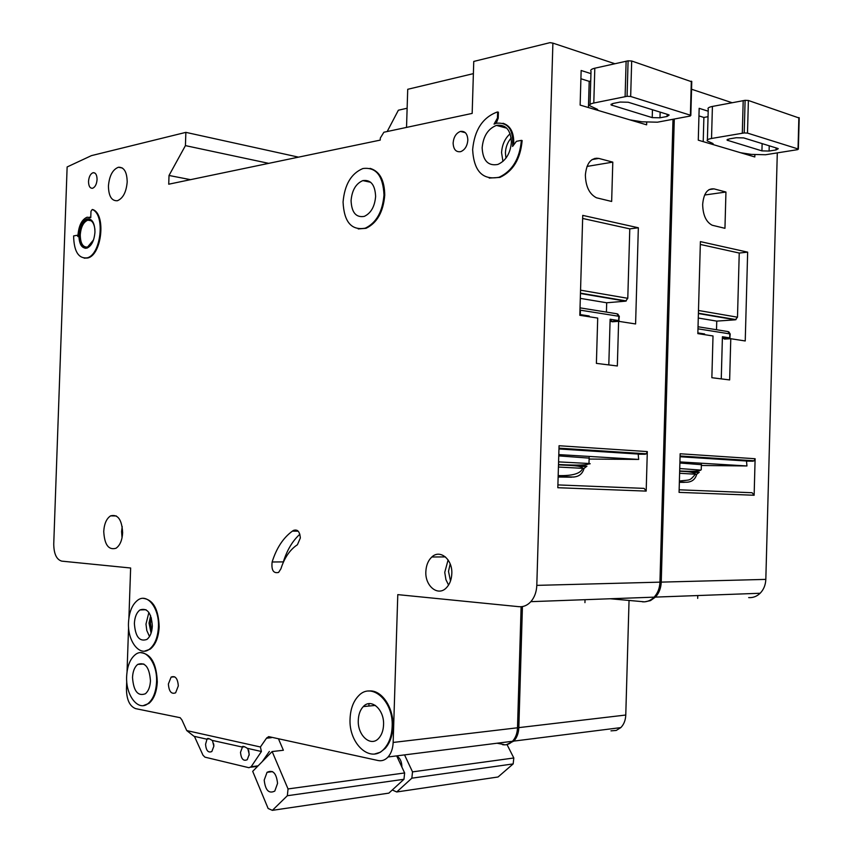 <?xml version="1.0" encoding="UTF-8"?>
<svg xmlns="http://www.w3.org/2000/svg" width="853" height="853" viewBox="0 0 853 853"><rect width="100%" height="100%" fill="white"/><g stroke="black" fill="none" stroke-linecap="round" stroke-linejoin="round"><path stroke-width="1.28" d="M396.677 755.897C400.046 757.954 401.784 761.59 401.88 766.815L401.88 767.039M507.045 744.616L513.815 757.986L513.165 763.915L498.056 776.987L396.73 791.968L392.284 789.985M404.546 754.894L412.521 771.869L411.85 778.181L396.73 791.968M513.815 757.986L412.521 771.869M513.165 763.915L411.85 778.181M713.46 144.669L712.927 143.507L707.361 140.969C706.519 139.988 707.905 139.156 711.53 138.474L744.211 132.94L745.106 100.323L748.39 100.494L799.197 118.034M708.033 116.669L703.885 117.469L698.959 115.912M748.39 100.494L747.495 133.1L798.035 148.944L798.866 117.575M707.393 139.871L708.246 109.163C707.404 108.096 708.8 107.179 712.415 106.433L745.106 100.323M747.495 133.1L744.211 132.94M799.208 117.746L798.365 149.104L797.64 149.648L765.567 154.745L751.386 154.393L740.543 152.719M776.049 149.947L769.097 151.056L761.932 150.874L727.108 140.18L729.251 138.911L736.256 137.728L743.677 137.909L777.584 148.379L778.277 148.71L776.049 149.947L776.102 147.921M703.885 117.469L703.213 141.63M702.659 204.453C702.925 215.127 706.113 222.047 712.202 225.235L724.954 228.316L725.946 192.032L714.057 188.886C707.446 188.246 703.65 193.439 702.659 204.453M517.76 719.463L518.539 712.841L518.155 706.039M701.379 464.682L679.894 463.008M777.296 152.9L765.823 579.39C765.578 585.009 763.68 589.636 760.14 593.261C756.814 596.45 752.996 597.889 748.678 597.601M629.045 600.448L625.771 715.027C625.548 720.263 623.895 724.453 620.813 727.609L616.207 730.456L610.983 730.85M643.716 601.76L610.183 598.753M644.793 601.813L650.444 600.629L655.413 597.1C659.038 593.187 660.979 588.186 661.246 582.119L765.823 579.39M674.286 119.057L661.246 582.119M503.867 744.509L497.011 743.23M522.431 606.568L518.827 727.63C518.581 733.26 516.897 737.749 513.783 741.108L506.458 744.669M708.182 111.199L699.161 108.31L698.276 140.169L754.809 156.952L754.862 155.011M697.839 333.619L713.012 335.965L711.86 377.719L729.646 379.926L730.776 338.726L745.234 340.965L747.654 252.147L700.398 241.612L697.839 333.619M732.087 102.723L691.559 89.245M679.137 489.793L752.101 492.735L754.137 495.252L755.118 458.733L754.127 460.78L752.954 461.185L680.076 456.494M755.118 458.733L680.15 453.764L679.073 492.373L754.137 495.252M692.487 472.338L696.805 472.487M679.351 482.212L686.185 482.254M698.244 472.466L679.67 471.123L699.268 472.285L696.72 474.279C695.259 479.429 691.815 482.084 686.409 482.254L679.361 482.041M699.268 472.285L690.408 472.008M701.358 465.482L746.94 465.962L746.503 461.004L680.065 456.75M679.926 461.921L746.94 465.962M746.556 461.132L752.954 461.185M721.265 378.881L722.416 336.722L724.453 339.099L730.776 338.726M697.861 332.905L704.621 333.96L704.61 334.664M698.479 310.481L737.493 317.199L739.242 253.042L700.313 244.438M739.242 253.042L747.654 252.147M737.493 317.199L735.339 319.822L698.394 313.541M716.509 329.727L716.755 321.112L735.339 319.822M698.266 318.03L716.755 321.112M704.631 195.017L725.946 192.032M598.049 110.4L597.42 109.333L589.999 105.857C589.071 104.738 590.34 103.799 593.795 103.021L627.072 96.304L628.096 60.819L631.689 61L691.762 81.792M631.689 61L630.666 96.485L690.376 115.198L691.325 81.184M590.041 104.471L591.012 71.3C590.084 70.085 591.353 69.061 594.808 68.208L628.096 60.819M590.724 81.067L589.199 81.355L580.914 78.753M630.666 96.485L627.072 96.304M691.772 81.419L690.823 115.422L690.173 116.04L657.439 122.192L642.096 121.819L629.909 119.868M667.089 116.466L659.987 117.799L652.225 117.618L611.068 104.93L613.019 103.49L620.152 102.051L628.203 102.243L668.208 114.601L669.147 115.059L667.089 116.466L667.142 114.27M589.199 81.355L588.431 107.553M264.206 780.079L267.042 772.328C272.907 769.491 276.415 773.17 277.556 783.374L274.794 791.072C268.866 793.983 265.347 790.326 264.206 780.079M396.666 755.886L404.642 772.957L403.959 779.29L388.851 793.13L272.374 810.35L268.13 808.484L252.701 771.347L272.15 751.546L288.037 788.94L287.344 795.721L272.374 810.35M278.654 739.242L283.377 750.256L272.15 751.546M404.642 772.957L288.037 788.94M403.959 779.29L287.344 795.721M585.371 175.057C585.691 186.53 589.38 194.1 596.46 197.779L611.654 201.468L612.795 162.123L598.795 158.423C591.012 157.57 586.533 163.115 585.371 175.057M151.738 630.825L150.395 623.266L151.397 617.956M300.341 537.998L297.398 544.768L295.906 545.792C289.178 550.835 284.177 558.512 280.914 568.823L278.6 572.416C273.418 573.653 271.254 570.177 272.128 561.988C276.5 548.084 283.249 537.806 292.398 531.131L293.421 530.438C297.484 529.031 299.787 531.547 300.341 537.998M358.217 228.935L366.033 228.305C377.058 223.006 383.296 211.96 384.746 195.188C384.532 180.122 379.628 171.186 370.053 168.372M383.989 195.028C382.539 211.811 376.301 222.857 365.287 228.167C351.425 230.673 344.015 221.951 343.066 202.012C344.601 184.611 351.212 173.447 362.898 168.531C376.034 166.868 383.072 175.697 383.989 195.028M472.637 149.627C474.471 130.168 482.531 117.682 496.809 112.169L497.64 111.978L497.459 118.045L494.047 124.111L496.457 123.205C508.345 122.246 513.719 129.997 512.578 146.46L516.396 141.331L521.386 140.361C519.712 158.765 512.301 171.058 499.144 177.232C482.681 180.431 473.841 171.229 472.637 149.627M496.19 123.28L498.205 118.258L498.397 112.191L497.64 111.978M144.637 651.116L150.16 649.176C155.555 644.825 158.562 637.404 159.17 626.891C158.53 609.213 153.231 599.702 143.283 598.369M158.434 626.923C157.826 637.436 154.819 644.868 149.424 649.218C139.583 657.013 127.449 641.168 128.504 622.594C129.134 611.825 132.268 604.308 137.919 600.043C147.452 592.92 159.447 608.253 158.434 626.923M143.368 705.591L148.891 703.437C153.935 699.129 156.728 691.964 157.293 681.931C156.557 663.645 151.066 653.888 140.798 652.673M156.557 681.984C155.992 692.018 153.199 699.183 148.155 703.49C138.293 711.914 125.54 695.398 126.649 676.333C127.225 666.054 130.146 658.793 135.424 654.55C144.978 646.819 157.602 662.802 156.557 681.984M374.883 753.924L380.321 752.261L385.172 748.433C389.928 743.016 392.508 735.691 392.924 726.447C393.883 707.265 381.11 689.043 368.624 691.069M392.156 726.532C391.74 735.776 389.16 743.102 384.404 748.529C371.023 764.427 348.408 743.955 350.071 718.578C350.519 708.832 353.355 701.251 358.569 695.824C371.535 681.483 393.649 700.985 392.156 726.532M78.871 234.97C79.606 226.258 82.346 220.884 87.102 218.848C92.113 218.507 94.736 222.91 94.96 232.059C94.225 240.695 91.527 246.069 86.867 248.159C81.749 248.586 79.084 244.193 78.871 234.97M89.266 218.826L87.806 218.965C83.061 221.002 80.31 226.376 79.585 235.087C79.585 242.465 81.504 246.88 85.343 248.33M89.501 217.184L90.77 217.472M90.759 217.686L87.134 217.206C81.856 219.477 78.807 225.448 77.996 235.129L77.975 236.601L77.154 235.279L73.603 235.929C73.966 251.336 78.423 258.651 86.995 257.883C101.059 255.068 105.516 214.284 92.241 209.497L90.983 211.277L90.759 217.686M358.292 720.124C358.559 714.345 360.233 709.824 363.303 706.572C371.13 697.786 384.458 709.589 383.551 724.901C383.296 730.509 381.707 734.934 378.807 738.197C370.82 747.537 357.322 735.382 358.292 720.124M132.514 677.442C132.855 671.3 134.593 666.961 137.738 664.402C145.181 661.768 149.414 667.249 150.459 680.833C150.117 686.878 148.422 691.197 145.373 693.766C137.813 696.538 133.526 691.09 132.514 677.442M247.754 748.422L249.225 754.372L247.253 759.692C243.425 761.452 241.175 759.01 240.493 752.357L242.423 747.089L211.981 740.34C209.081 738.389 207.428 737.962 207.034 739.061L205.552 744.317C206.149 750.672 208.249 753.071 211.843 751.525L213.836 746.226L212.45 740.447M207.012 739.22L193.983 736.278L186.754 730.584L260.4 746.983L261.423 751.504L247.285 748.316C244.193 746.258 242.455 745.842 242.049 747.057L242.049 747.132M249.172 755.172L248.745 750.608M589.146 458.125L558.758 455.886M351.073 200.647C351.98 190.272 355.904 183.598 362.834 180.601C370.799 179.503 375.064 184.792 375.619 196.457C374.734 206.607 370.948 213.239 364.263 216.385C356.032 217.782 351.639 212.536 351.073 200.647M103.746 531.44C104.226 523.774 106.508 518.581 110.57 515.873C117.863 513.954 121.894 519.594 122.64 532.784C122.16 540.354 119.942 545.515 115.987 548.266C108.555 550.334 104.482 544.726 103.746 531.44M425.85 571.585C426.169 565.326 428.163 560.464 431.831 556.998C440.02 548.98 452.655 559.344 451.813 573.728C451.514 579.773 449.638 584.529 446.183 588.005C437.845 596.631 424.954 585.99 425.85 571.585M134.379 623.436C134.753 617.007 136.619 612.507 139.977 609.938C147.281 607.539 151.397 612.902 152.335 626.038C151.962 632.382 150.149 636.85 146.876 639.441C139.465 641.989 135.296 636.658 134.379 623.436M108.427 186.05C109.333 175.771 112.671 169.512 118.418 167.252C124.048 167.017 126.969 171.933 127.193 181.966C126.287 192.138 123.013 198.397 117.383 200.732C111.626 201.084 108.64 196.19 108.427 186.05M93.542 239.885L87.56 247.05C82.88 247.434 80.438 243.414 80.246 234.959C80.918 226.983 83.423 222.057 87.774 220.191C91.676 219.69 94.054 222.793 94.928 229.489M482.148 147.814C483.235 136.267 487.991 128.792 496.425 125.402C505.722 124.165 510.712 129.784 511.395 142.259C510.371 153.433 505.84 160.833 497.821 164.458C488.087 166.196 482.862 160.652 482.148 147.814M168.372 684.021L171.122 677.079C175.313 675.491 177.712 678.434 178.32 685.908L175.611 692.817C171.389 694.449 168.979 691.516 168.372 684.021M467.839 140.116C467.529 133.75 465.045 130.85 460.407 131.426C456.12 133.132 453.689 136.992 453.124 143.005C453.444 149.456 455.982 152.335 460.727 151.642C464.917 149.883 467.284 146.034 467.839 140.116M97.071 179.535C96.975 174.886 95.653 172.605 93.094 172.69C90.471 173.735 88.947 176.656 88.52 181.454C88.616 186.125 89.949 188.396 92.529 188.278C95.131 187.223 96.645 184.312 97.071 179.535M672.996 119.303L659.945 582.151C659.689 588.229 657.738 593.23 654.112 597.153C650.711 600.576 646.809 602.133 642.416 601.813M521.119 606.728L517.504 727.79C517.259 733.42 515.585 737.92 512.472 741.278C509.582 744.168 506.277 745.309 502.556 744.68M502.993 123.248C510.446 125.722 514.018 132.471 513.73 143.517M489.227 178.074L499.901 177.413C513.058 171.24 520.469 158.957 522.143 140.553L521.386 140.361M84.18 258.171L87.71 257.99C101.763 255.175 106.23 214.412 92.956 209.614M654.112 597.153L530.843 601.664C527.389 605.385 523.443 607.059 519.008 606.696L397.786 594.626L393.158 742.451C392.881 748.529 391.186 753.38 388.072 756.974C385.183 760.076 381.877 761.271 378.178 760.545L268.674 736.619L266.499 738.208L260.4 746.983M530.843 601.664C534.522 597.409 536.516 591.971 536.804 585.371L659.945 582.151M128.91 617.956L130.637 568.002L61.768 561.135C56.565 559.621 53.888 553.949 53.739 544.097L67.131 166.964L91.431 155.63L185.869 132.364L185.421 145.618L169.022 175.473L168.723 184.205L380.235 140.105L380.31 138.069L383.882 132.236L472.167 113.406L473.756 61.437L550.014 42.65L552.893 43.119L536.804 585.371M186.754 730.584L181.966 720.017L180.175 717.704L135.638 708.63C129.72 706.295 126.649 699.812 126.447 689.192L126.724 681.046M127.044 671.706L128.579 627.296M406.529 127.406L407.723 89.298L473.383 73.635M590.937 73.625L581.149 70.49L580.136 105.09L646.638 124.837L646.702 122.597M579.816 315.301L597.708 318.073L596.396 363.378L617.337 365.98L618.617 321.325L635.592 323.959L638.343 227.772L582.738 215.382L579.816 315.301M614.821 63.719L552.893 43.119M557.894 484.909L644.122 488.385L646.179 491.104L647.31 451.589L646.286 453.807L645.092 454.244L558.96 448.699M647.31 451.589L559.056 445.735L557.819 487.713L646.179 491.104M578.846 466.314L585.489 466.516C590.852 466.196 581.853 465.578 558.491 464.682L586.832 466.25L584.07 468.414C582.471 473.98 578.76 476.859 572.907 477.04L558.139 476.582M558.139 476.795L574.144 477.019M586.832 466.25L576.116 465.919M589.114 459.053L638.684 459.426L638.172 454.052L558.96 448.966M558.79 454.596L638.684 459.426M638.236 454.212L645.092 454.244M261.423 751.504L251.177 766.708L248.969 767.721L204.955 757.155L202.982 755.193L194.42 736.374M269.367 751.461L262.244 761.633M213.847 745.799L213.676 743.869M298.518 157.144L185.869 132.364M268.738 163.36L185.421 145.618M190.507 179.663L169.022 175.473M387.187 131.533L398.372 110.218L407.137 108.235M368.976 703.661L368.901 706.039M283.068 562.927L283.335 561.892C287.013 550.174 292.515 540.951 299.851 534.223M608.807 364.924L610.13 319.246L612.187 321.794L618.617 321.325M610.13 319.246L618.67 320.568L618.798 316.271L580.435 310.183L580.307 314.597L589.199 315.983L589.178 316.751M580.552 290.18L627.787 298.315L629.781 228.86L582.652 218.453M629.781 228.86L638.343 227.772M627.787 298.315L625.59 301.173L580.456 293.496M606.419 312.091L606.696 302.772L625.59 301.173M580.317 298.379L606.696 302.772M587.013 166.431L612.795 162.123M769.235 145.799L769.097 151.056M762.124 143.603L761.932 150.874M727.94 139.22L727.908 140.564M743.198 100.622L742.302 133.207M712.415 106.433L711.53 138.474M679.734 468.542L700.718 470.099M679.351 482.308L684.266 482.361M686.409 482.254L679.361 481.87M625.771 715.027L518.827 727.63M722.416 336.722L729.699 337.863L729.805 333.886L697.967 328.831M729.07 337.756L723.088 338.566M698.031 326.763L727.78 331.529L730.189 333.981L728.697 331.721M709.056 189.601L714.057 188.886M696.72 474.279L679.606 473.287M730.189 334.099L729.827 338.78M730.083 338.065L730.221 338.758M729.08 338.822L729.048 338.214M660.147 112.106L659.987 117.799M652.449 109.728L652.225 117.618M612.198 103.693L612.145 105.463M626.123 61.181L625.11 96.634M594.808 68.208L593.795 103.021M595.81 158.935L596.812 158.146M511.171 138.026C507.62 142.11 505.701 147.025 505.413 152.794L505.936 158.168M502.939 161.409L501.575 152.698C502.044 144.829 504.891 138.495 510.137 133.718M450.171 563.908L448.507 571.403L450.501 581.01M448.571 585.051L445.938 579.709L444.744 572.363L448.102 559.941M150.629 615.706L149.04 623.074L151.088 633.139M149.51 636.53L146.791 630.463L145.98 624.065L148.88 612.465M122.043 537.816L121.584 531.568L122.203 526.525M558.576 461.889L588.986 463.488C590.841 463.723 590.564 463.893 588.165 463.989M558.129 477.008L571.659 477.211M572.907 477.04L558.15 476.337M271.393 737.685L266.499 738.208M258.086 765.866L251.177 766.708M517.504 727.79L393.158 742.451M498.205 118.258L497.459 118.045M272.128 561.988L283.335 561.892M293.421 530.438L297.356 530.47M618.254 320.504L611.132 321.517M580.04 307.858L616.74 313.744L619.31 316.399L617.7 313.957M592.067 159.575L598.795 158.423M584.07 468.414L558.427 467.039M580.371 315.386L579.837 314.544M579.976 310.119L580.019 308.487M619.31 316.548L618.734 321.336M619.193 320.845L619.289 321.432M727.129 139.625L727.108 140.18M701.39 464.245L701.241 469.704C699.972 471.304 692.775 471.72 679.67 470.963M620.813 727.609L513.783 741.108M697.754 595.554L697.679 598.38M679.66 471.282C688.67 471.453 693.894 472.338 695.344 473.927L695.483 474.108C689.352 481.369 690.45 479.621 679.393 481.017M680.086 455.992L754.127 460.78M698.404 313.211L736.054 319.619M760.14 593.261L655.413 597.1M611.079 104.226L611.068 104.93M272.576 771.624L267.042 772.328M595.042 158.306L594.168 159.212M589.156 457.592L588.986 463.488C588.293 465.216 578.131 465.557 558.502 464.512M366.033 228.305L365.287 228.167M150.16 649.176L149.424 649.218M148.891 703.437L148.155 703.49M385.172 748.433L384.404 748.529M87.806 218.965L87.102 218.848M110.581 515.862L116.381 515.969M375.395 705.42L363.303 706.572M143.869 664.029L137.738 664.402M244.63 746.77L242.049 747.057M209.348 738.815L207.034 739.061M370.692 182.286L362.834 180.601M445.405 556.902L431.831 556.998M146.044 609.735L139.977 609.938M122.405 168.02L118.418 167.252M91.015 220.724L87.774 220.191M506.767 128.185L496.425 125.402M174.716 676.834L171.122 677.079M460.407 131.426L465.365 132.705M93.094 172.69L94.854 173.031M257.595 766.357L250.761 767.199M512.472 741.278L388.072 756.974M269.9 737.365L266.946 737.685M585.03 599.68L584.945 602.634M87.71 257.99L86.995 257.883M499.901 177.413L499.144 177.232M292.398 531.131L298.187 531.184M558.491 464.864C569.921 465.535 581.074 465.333 582.77 468.244C580.765 473.564 572.566 476.006 558.171 475.59M558.982 448.156L646.286 453.807M580.466 293.144L626.315 300.949"/></g></svg>
